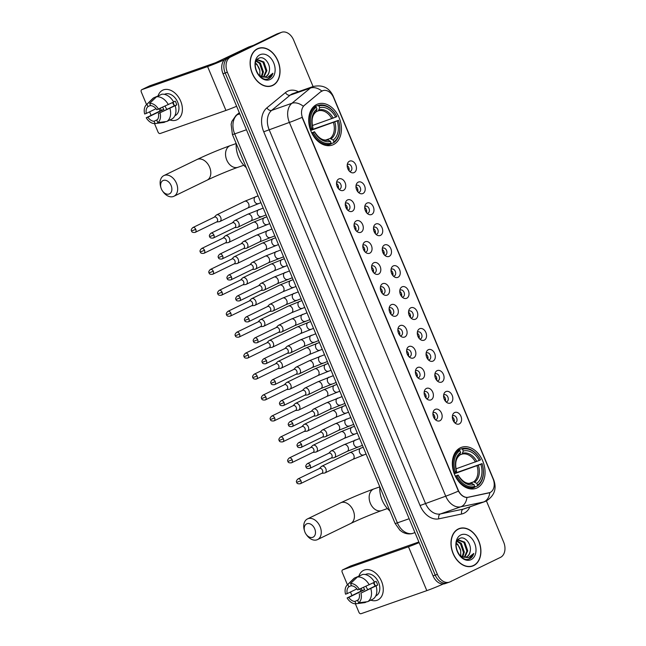 <?xml version="1.0" encoding="UTF-8"?>
<svg xmlns="http://www.w3.org/2000/svg" width="646" height="646" viewBox="0 0 646 646"><rect width="100%" height="100%" fill="white"/><g stroke="black" fill="none" stroke-linecap="round" stroke-linejoin="round"><path stroke-width="0.97" d="M460.315 447.815A21.754 15.569 70.7 0 0 454.316 473.849A21.754 15.569 70.7 0 0 475.9 488.384A21.754 15.569 70.7 0 0 477.079 487.9A21.754 15.569 70.7 0 0 483.087 461.866A21.754 15.569 70.7 0 0 461.494 447.323A21.754 15.569 70.7 0 0 460.315 447.815M316.702 104.499A21.754 15.569 70.7 0 0 310.702 130.532A21.754 15.569 70.7 0 0 332.286 145.067A21.754 15.569 70.7 0 0 333.465 144.575A21.754 15.569 70.7 0 0 339.473 118.541A21.754 15.569 70.7 0 0 317.88 104.006A21.754 15.569 70.7 0 0 316.702 104.499M343.519 190.328A6.161 4.409 -109.3 0 1 340.192 190.134A6.161 4.409 -109.3 0 1 336.978 180.969A6.161 4.409 -109.3 0 1 338.77 178.982A6.161 4.409 -109.3 0 1 345.117 182.729A6.161 4.409 -109.3 0 1 343.519 190.328M338.916 189.197A3.698 2.641 70.7 0 0 339.659 189.092A3.698 2.641 70.7 0 0 339.861 189.012A3.698 2.641 70.7 0 0 340.878 184.586A3.698 2.641 70.7 0 0 337.212 182.115A3.698 2.641 70.7 0 0 337.01 182.204A3.698 2.641 70.7 0 0 336.566 182.495M352.28 211.274A6.161 4.409 -109.3 0 1 348.953 211.08A6.161 4.409 -109.3 0 1 345.739 201.915A6.161 4.409 -109.3 0 1 347.532 199.929A6.161 4.409 -109.3 0 1 353.879 203.676A6.161 4.409 -109.3 0 1 352.28 211.274M347.685 210.144A3.698 2.641 70.7 0 0 348.42 210.039A3.698 2.641 70.7 0 0 348.622 209.958A3.698 2.641 70.7 0 0 349.639 205.533A3.698 2.641 70.7 0 0 345.973 203.062A3.698 2.641 70.7 0 0 345.78 203.151A3.698 2.641 70.7 0 0 345.335 203.45M361.041 232.221A6.161 4.409 -109.3 0 1 357.714 232.027A6.161 4.409 -109.3 0 1 354.501 222.862A6.161 4.409 -109.3 0 1 356.293 220.875A6.161 4.409 -109.3 0 1 362.648 224.622A6.161 4.409 -109.3 0 1 361.041 232.221M356.447 231.09A3.698 2.641 70.7 0 0 357.181 230.985A3.698 2.641 70.7 0 0 357.383 230.905A3.698 2.641 70.7 0 0 358.401 226.48A3.698 2.641 70.7 0 0 354.735 224.017A3.698 2.641 70.7 0 0 354.541 224.097A3.698 2.641 70.7 0 0 354.097 224.396M369.803 253.167A6.161 4.409 -109.3 0 1 366.484 252.974A6.161 4.409 -109.3 0 1 363.262 243.808A6.161 4.409 -109.3 0 1 365.055 241.822A6.161 4.409 -109.3 0 1 371.41 245.569A6.161 4.409 -109.3 0 1 369.803 253.167M365.208 252.037A3.698 2.641 70.7 0 0 365.951 251.932A3.698 2.641 70.7 0 0 366.145 251.851A3.698 2.641 70.7 0 0 367.17 247.426A3.698 2.641 70.7 0 0 363.504 244.963A3.698 2.641 70.7 0 0 363.302 245.044A3.698 2.641 70.7 0 0 362.858 245.343M378.564 274.114A6.161 4.409 -109.3 0 1 375.245 273.92A6.161 4.409 -109.3 0 1 372.023 264.755A6.161 4.409 -109.3 0 1 373.816 262.769A6.161 4.409 -109.3 0 1 380.171 266.515A6.161 4.409 -109.3 0 1 378.564 274.114M373.969 272.983A3.698 2.641 70.7 0 0 374.712 272.878A3.698 2.641 70.7 0 0 374.906 272.798A3.698 2.641 70.7 0 0 375.932 268.373A3.698 2.641 70.7 0 0 372.266 265.91A3.698 2.641 70.7 0 0 372.064 265.99A3.698 2.641 70.7 0 0 371.62 266.289M387.325 295.06A6.161 4.409 -109.3 0 1 384.007 294.867A6.161 4.409 -109.3 0 1 380.793 285.702A6.161 4.409 -109.3 0 1 382.585 283.723A6.161 4.409 -109.3 0 1 388.932 287.462A6.161 4.409 -109.3 0 1 387.325 295.06M382.731 293.93A3.698 2.641 70.7 0 0 383.474 293.825A3.698 2.641 70.7 0 0 383.676 293.744A3.698 2.641 70.7 0 0 384.693 289.319A3.698 2.641 70.7 0 0 381.027 286.856A3.698 2.641 70.7 0 0 380.825 286.937A3.698 2.641 70.7 0 0 380.381 287.236M396.087 316.007A6.161 4.409 -109.3 0 1 392.768 315.821A6.161 4.409 -109.3 0 1 389.554 306.656A6.161 4.409 -109.3 0 1 391.347 304.67A6.161 4.409 -109.3 0 1 397.694 308.408A6.161 4.409 -109.3 0 1 396.087 316.007M391.492 314.877A3.698 2.641 70.7 0 0 392.235 314.772A3.698 2.641 70.7 0 0 392.437 314.691A3.698 2.641 70.7 0 0 393.454 310.266A3.698 2.641 70.7 0 0 389.788 307.803A3.698 2.641 70.7 0 0 389.586 307.884A3.698 2.641 70.7 0 0 389.142 308.182M404.848 336.954A6.161 4.409 -109.3 0 1 401.529 336.768A6.161 4.409 -109.3 0 1 398.316 327.603A6.161 4.409 -109.3 0 1 400.108 325.616A6.161 4.409 -109.3 0 1 406.455 329.355A6.161 4.409 -109.3 0 1 404.848 336.954M400.254 335.823A3.698 2.641 70.7 0 0 400.996 335.718A3.698 2.641 70.7 0 0 401.198 335.637A3.698 2.641 70.7 0 0 402.216 331.22A3.698 2.641 70.7 0 0 398.55 328.749A3.698 2.641 70.7 0 0 398.348 328.83A3.698 2.641 70.7 0 0 397.904 329.129M413.618 357.9A6.161 4.409 -109.3 0 1 410.291 357.714A6.161 4.409 -109.3 0 1 407.077 348.549A6.161 4.409 -109.3 0 1 408.87 346.563A6.161 4.409 -109.3 0 1 415.217 350.302A6.161 4.409 -109.3 0 1 413.618 357.9M409.015 356.77A3.698 2.641 70.7 0 0 409.758 356.665A3.698 2.641 70.7 0 0 409.96 356.584A3.698 2.641 70.7 0 0 410.977 352.167A3.698 2.641 70.7 0 0 407.311 349.696A3.698 2.641 70.7 0 0 407.109 349.777A3.698 2.641 70.7 0 0 406.665 350.075M422.379 378.847A6.161 4.409 -109.3 0 1 419.052 378.661A6.161 4.409 -109.3 0 1 415.838 369.496A6.161 4.409 -109.3 0 1 417.631 367.509A6.161 4.409 -109.3 0 1 423.978 371.248A6.161 4.409 -109.3 0 1 422.379 378.847M417.784 377.724A3.698 2.641 70.7 0 0 418.519 377.611A3.698 2.641 70.7 0 0 418.721 377.53A3.698 2.641 70.7 0 0 419.738 373.113A3.698 2.641 70.7 0 0 416.072 370.642A3.698 2.641 70.7 0 0 415.871 370.723A3.698 2.641 70.7 0 0 415.426 371.022M431.14 399.801A6.161 4.409 -109.3 0 1 427.813 399.608A6.161 4.409 -109.3 0 1 424.6 390.442A6.161 4.409 -109.3 0 1 426.392 388.456A6.161 4.409 -109.3 0 1 432.747 392.195A6.161 4.409 -109.3 0 1 431.14 399.801M426.546 398.671A3.698 2.641 70.7 0 0 427.281 398.558A3.698 2.641 70.7 0 0 427.482 398.477A3.698 2.641 70.7 0 0 428.5 394.06A3.698 2.641 70.7 0 0 424.834 391.589A3.698 2.641 70.7 0 0 424.64 391.67A3.698 2.641 70.7 0 0 424.196 391.969M439.902 420.748A6.161 4.409 -109.3 0 1 436.583 420.554A6.161 4.409 -109.3 0 1 433.361 411.389A6.161 4.409 -109.3 0 1 435.154 409.402A6.161 4.409 -109.3 0 1 441.509 413.141A6.161 4.409 -109.3 0 1 439.902 420.748M435.307 419.617A3.698 2.641 70.7 0 0 436.042 419.512A3.698 2.641 70.7 0 0 436.244 419.424A3.698 2.641 70.7 0 0 437.269 415.007A3.698 2.641 70.7 0 0 433.603 412.536A3.698 2.641 70.7 0 0 433.401 412.616A3.698 2.641 70.7 0 0 432.957 412.915M354.194 172.547A6.161 4.409 -109.3 0 1 350.875 172.353A6.161 4.409 -109.3 0 1 347.661 163.188A6.161 4.409 -109.3 0 1 349.454 161.201A6.161 4.409 -109.3 0 1 355.801 164.94A6.161 4.409 -109.3 0 1 354.194 172.547M349.599 171.416A3.698 2.641 70.7 0 0 350.342 171.311A3.698 2.641 70.7 0 0 350.544 171.222A3.698 2.641 70.7 0 0 351.561 166.805A3.698 2.641 70.7 0 0 347.895 164.334A3.698 2.641 70.7 0 0 347.693 164.423A3.698 2.641 70.7 0 0 347.249 164.714M362.955 193.493A6.161 4.409 -109.3 0 1 359.636 193.299A6.161 4.409 -109.3 0 1 356.422 184.134A6.161 4.409 -109.3 0 1 358.215 182.148A6.161 4.409 -109.3 0 1 364.562 185.886A6.161 4.409 -109.3 0 1 362.955 193.493M358.36 192.363A3.698 2.641 70.7 0 0 359.103 192.258A3.698 2.641 70.7 0 0 359.305 192.169A3.698 2.641 70.7 0 0 360.323 187.752A3.698 2.641 70.7 0 0 356.657 185.281A3.698 2.641 70.7 0 0 356.455 185.37A3.698 2.641 70.7 0 0 356.011 185.66M371.725 214.44A6.161 4.409 -109.3 0 1 368.398 214.246A6.161 4.409 -109.3 0 1 365.184 205.081A6.161 4.409 -109.3 0 1 366.976 203.094A6.161 4.409 -109.3 0 1 373.323 206.841A6.161 4.409 -109.3 0 1 371.725 214.44M367.122 213.309A3.698 2.641 70.7 0 0 367.865 213.204A3.698 2.641 70.7 0 0 368.067 213.123A3.698 2.641 70.7 0 0 369.084 208.698A3.698 2.641 70.7 0 0 365.418 206.227A3.698 2.641 70.7 0 0 365.216 206.316A3.698 2.641 70.7 0 0 364.772 206.607M380.486 235.386A6.161 4.409 -109.3 0 1 377.159 235.192A6.161 4.409 -109.3 0 1 373.945 226.027A6.161 4.409 -109.3 0 1 375.738 224.041A6.161 4.409 -109.3 0 1 382.085 227.788A6.161 4.409 -109.3 0 1 380.486 235.386M375.883 234.256A3.698 2.641 70.7 0 0 376.626 234.151A3.698 2.641 70.7 0 0 376.828 234.07A3.698 2.641 70.7 0 0 377.845 229.645A3.698 2.641 70.7 0 0 374.179 227.174A3.698 2.641 70.7 0 0 373.977 227.263A3.698 2.641 70.7 0 0 373.533 227.554M389.247 256.333A6.161 4.409 -109.3 0 1 385.92 256.139A6.161 4.409 -109.3 0 1 382.707 246.974A6.161 4.409 -109.3 0 1 384.499 244.987A6.161 4.409 -109.3 0 1 390.854 248.734A6.161 4.409 -109.3 0 1 389.247 256.333M384.653 255.202A3.698 2.641 70.7 0 0 385.387 255.097A3.698 2.641 70.7 0 0 385.589 255.017A3.698 2.641 70.7 0 0 386.607 250.591A3.698 2.641 70.7 0 0 382.941 248.121A3.698 2.641 70.7 0 0 382.747 248.209A3.698 2.641 70.7 0 0 382.303 248.508M398.009 277.279A6.161 4.409 -109.3 0 1 394.69 277.086A6.161 4.409 -109.3 0 1 391.468 267.92A6.161 4.409 -109.3 0 1 393.261 265.934A6.161 4.409 -109.3 0 1 399.616 269.681A6.161 4.409 -109.3 0 1 398.009 277.279M393.414 276.149A3.698 2.641 70.7 0 0 394.149 276.044A3.698 2.641 70.7 0 0 394.351 275.963A3.698 2.641 70.7 0 0 395.376 271.538A3.698 2.641 70.7 0 0 391.71 269.075A3.698 2.641 70.7 0 0 391.508 269.156A3.698 2.641 70.7 0 0 391.064 269.455M406.77 298.226A6.161 4.409 -109.3 0 1 403.451 298.032A6.161 4.409 -109.3 0 1 400.229 288.867A6.161 4.409 -109.3 0 1 402.022 286.881A6.161 4.409 -109.3 0 1 408.377 290.627A6.161 4.409 -109.3 0 1 406.77 298.226M402.175 297.095A3.698 2.641 70.7 0 0 402.918 296.99A3.698 2.641 70.7 0 0 403.112 296.91A3.698 2.641 70.7 0 0 404.138 292.485A3.698 2.641 70.7 0 0 400.472 290.022A3.698 2.641 70.7 0 0 400.27 290.102A3.698 2.641 70.7 0 0 399.826 290.401M415.531 319.172A6.161 4.409 -109.3 0 1 412.213 318.979A6.161 4.409 -109.3 0 1 408.999 309.814A6.161 4.409 -109.3 0 1 410.783 307.827A6.161 4.409 -109.3 0 1 417.138 311.574A6.161 4.409 -109.3 0 1 415.531 319.172M410.937 318.042A3.698 2.641 70.7 0 0 411.68 317.937A3.698 2.641 70.7 0 0 411.882 317.856A3.698 2.641 70.7 0 0 412.899 313.431A3.698 2.641 70.7 0 0 409.233 310.968A3.698 2.641 70.7 0 0 409.031 311.049A3.698 2.641 70.7 0 0 408.587 311.348M424.293 340.119A6.161 4.409 -109.3 0 1 420.974 339.925A6.161 4.409 -109.3 0 1 417.76 330.76A6.161 4.409 -109.3 0 1 419.553 328.782A6.161 4.409 -109.3 0 1 425.9 332.52A6.161 4.409 -109.3 0 1 424.293 340.119M419.698 338.988A3.698 2.641 70.7 0 0 420.441 338.884A3.698 2.641 70.7 0 0 420.643 338.803A3.698 2.641 70.7 0 0 421.66 334.378A3.698 2.641 70.7 0 0 417.994 331.915A3.698 2.641 70.7 0 0 417.792 331.996A3.698 2.641 70.7 0 0 417.348 332.294M433.054 361.066A6.161 4.409 -109.3 0 1 429.735 360.88A6.161 4.409 -109.3 0 1 426.522 351.715A6.161 4.409 -109.3 0 1 428.314 349.728A6.161 4.409 -109.3 0 1 434.661 353.467A6.161 4.409 -109.3 0 1 433.054 361.066M428.459 359.935A3.698 2.641 70.7 0 0 429.202 359.83A3.698 2.641 70.7 0 0 429.404 359.749A3.698 2.641 70.7 0 0 430.422 355.324A3.698 2.641 70.7 0 0 426.756 352.861A3.698 2.641 70.7 0 0 426.554 352.942A3.698 2.641 70.7 0 0 426.11 353.241M441.816 382.012A6.161 4.409 -109.3 0 1 438.497 381.826A6.161 4.409 -109.3 0 1 435.283 372.661A6.161 4.409 -109.3 0 1 437.076 370.675A6.161 4.409 -109.3 0 1 443.422 374.414A6.161 4.409 -109.3 0 1 441.816 382.012M437.221 380.882A3.698 2.641 70.7 0 0 437.964 380.777A3.698 2.641 70.7 0 0 438.166 380.696A3.698 2.641 70.7 0 0 439.183 376.279A3.698 2.641 70.7 0 0 435.517 373.808A3.698 2.641 70.7 0 0 435.315 373.889A3.698 2.641 70.7 0 0 434.871 374.187M450.585 402.959A6.161 4.409 -109.3 0 1 447.258 402.773A6.161 4.409 -109.3 0 1 444.044 393.608A6.161 4.409 -109.3 0 1 445.837 391.621A6.161 4.409 -109.3 0 1 452.184 395.36A6.161 4.409 -109.3 0 1 450.585 402.959M445.982 401.836A3.698 2.641 70.7 0 0 446.725 401.723A3.698 2.641 70.7 0 0 446.927 401.642A3.698 2.641 70.7 0 0 447.944 397.225A3.698 2.641 70.7 0 0 444.278 394.754A3.698 2.641 70.7 0 0 444.077 394.835A3.698 2.641 70.7 0 0 443.632 395.134M459.346 423.913A6.161 4.409 -109.3 0 1 456.019 423.719A6.161 4.409 -109.3 0 1 452.806 414.554A6.161 4.409 -109.3 0 1 454.598 412.568A6.161 4.409 -109.3 0 1 460.945 416.307A6.161 4.409 -109.3 0 1 459.346 423.913M454.752 422.783A3.698 2.641 70.7 0 0 455.487 422.67A3.698 2.641 70.7 0 0 455.688 422.589A3.698 2.641 70.7 0 0 456.706 418.172A3.698 2.641 70.7 0 0 453.04 415.701A3.698 2.641 70.7 0 0 452.846 415.782A3.698 2.641 70.7 0 0 452.402 416.081M321.014 91.675A11.087 7.93 -109.3 0 1 322.192 90.916A11.087 7.93 -109.3 0 1 322.79 90.666A11.087 7.93 -109.3 0 1 333.619 97.651L493.051 478.783A11.087 7.93 -109.3 0 1 489.555 492.72A11.087 7.93 -109.3 0 1 488.852 492.914L468.334 497.258A11.087 7.93 -109.3 0 1 458.216 490.072L302.691 118.275A11.087 7.93 -109.3 0 1 304.403 105.355L320.618 91.813L323.081 90.593M452.337 416.969A3.698 2.641 -109.3 0 1 454.146 422.121M443.576 396.022A3.698 2.641 -109.3 0 1 445.385 401.174M434.815 375.076A3.698 2.641 -109.3 0 1 436.623 380.228M426.053 354.129A3.698 2.641 -109.3 0 1 427.862 359.281M417.292 333.183A3.698 2.641 -109.3 0 1 419.101 338.334M408.53 312.236A3.698 2.641 -109.3 0 1 410.331 317.388M399.769 291.289A3.698 2.641 -109.3 0 1 401.57 296.441M391.008 270.343A3.698 2.641 -109.3 0 1 392.808 275.495M382.238 249.396A3.698 2.641 -109.3 0 1 384.047 254.54M373.477 228.45A3.698 2.641 -109.3 0 1 375.286 233.594M364.715 207.503A3.698 2.641 -109.3 0 1 366.524 212.647M355.954 186.557A3.698 2.641 -109.3 0 1 357.763 191.701M347.193 165.61A3.698 2.641 -109.3 0 1 349.001 170.754M432.901 413.803A3.698 2.641 -109.3 0 1 434.701 418.955M424.131 392.857A3.698 2.641 -109.3 0 1 425.94 398.009M415.37 371.91A3.698 2.641 -109.3 0 1 417.179 377.062M406.609 350.964A3.698 2.641 -109.3 0 1 408.417 356.116M397.847 330.017A3.698 2.641 -109.3 0 1 399.656 335.169M389.086 309.071A3.698 2.641 -109.3 0 1 390.895 314.222M380.324 288.124A3.698 2.641 -109.3 0 1 382.125 293.276M371.563 267.178A3.698 2.641 -109.3 0 1 373.364 272.329M362.802 246.231A3.698 2.641 -109.3 0 1 364.602 251.383M354.032 225.284A3.698 2.641 -109.3 0 1 355.841 230.436M345.271 204.338A3.698 2.641 -109.3 0 1 347.08 209.482M336.509 183.391A3.698 2.641 -109.3 0 1 338.318 188.535M257.407 48.773A19.913 14.252 70.7 0 0 251.908 72.594A19.913 14.252 70.7 0 0 271.667 85.902A19.913 14.252 70.7 0 0 272.749 85.45A19.913 14.252 70.7 0 0 278.24 61.628A19.913 14.252 70.7 0 0 258.481 48.321A19.913 14.252 70.7 0 0 257.407 48.773M270.561 86.217A19.913 14.252 70.7 0 0 270.577 86.209A19.913 14.252 70.7 0 0 271.36 85.789M458.272 528.969A19.913 14.252 70.7 0 0 452.781 552.79A19.913 14.252 70.7 0 0 472.533 566.09A19.913 14.252 70.7 0 0 473.615 565.646A19.913 14.252 70.7 0 0 479.106 541.824A19.913 14.252 70.7 0 0 459.354 528.517A19.913 14.252 70.7 0 0 458.272 528.969M471.435 566.413A19.913 14.252 70.7 0 0 471.451 566.405A19.913 14.252 70.7 0 0 472.226 565.985M321.853 91.038L321.87 91.029A14.365 9.706 50.5 0 0 310.427 88.042A16.425 11.749 -109.3 0 1 312.171 86.919A16.425 11.749 -109.3 0 1 313.068 86.548L292.775 93.67A16.425 11.749 70.7 0 0 291.879 94.041A16.425 11.749 70.7 0 0 290.135 95.164L271.627 110.401A16.425 11.749 70.7 0 0 269.091 129.547L425.439 503.299A16.425 11.749 70.7 0 0 440.435 513.941L463.295 509.105A16.425 11.749 70.7 0 0 464.337 508.814L484.629 501.692A16.425 11.749 -109.3 0 1 483.588 501.99L460.727 506.827A16.425 11.749 -109.3 0 1 445.732 496.185L289.384 122.425A14.365 0.824 -22.7 0 0 302.07 117.37L458.41 491.122A14.365 0.824 157.3 0 1 445.732 496.185L420.078 505.535L263.738 131.784A20.527 14.688 -109.3 0 1 266.903 107.85L285.411 92.612A20.527 14.688 -109.3 0 1 298.387 91.7M313.076 86.54L293.631 40.06A12.314 8.818 70.7 0 0 281.599 32.3L279.435 33.059A12.314 8.818 70.7 0 0 278.773 33.334L228.385 57.785A12.314 8.818 70.7 0 0 225.179 72.99L435.218 575.118A12.314 8.818 70.7 0 0 447.25 582.878A12.314 8.818 70.7 0 0 447.92 582.595M489.821 492.591L466.953 497.501C463.675 497.331 460.832 495.199 458.41 491.122M263.738 131.784L289.384 122.425A16.425 11.749 -109.3 0 1 291.919 103.279A14.365 9.706 50.5 0 1 303.273 106.227L320.618 91.813M281.599 32.3A12.314 8.818 70.7 0 0 280.937 32.575L230.549 57.026A12.314 8.818 70.7 0 0 227.344 72.231L437.382 574.351A12.314 8.818 70.7 0 0 449.414 582.119A12.314 8.818 70.7 0 0 450.084 581.836L500.464 557.385A12.314 8.818 70.7 0 0 503.678 542.188L486.422 500.933M459.185 528.791A19.913 14.252 70.7 0 0 458.289 528.961M258.311 48.603A19.913 14.252 70.7 0 0 257.423 48.765M226.221 58.544A12.314 8.818 70.7 0 0 223.015 73.749L433.054 575.877A12.314 8.818 70.7 0 0 445.086 583.637L447.25 582.878A12.314 8.818 70.7 0 1 435.218 575.118L225.179 72.99A12.314 8.818 70.7 0 1 228.385 57.785L278.773 33.334A12.314 8.818 70.7 0 1 279.435 33.059L277.271 33.818A12.314 8.818 70.7 0 0 276.609 34.101L226.221 58.544L230.549 57.026M272.669 85.264A19.703 14.099 70.7 0 0 278.103 61.685A19.703 14.099 70.7 0 0 258.553 48.515A19.703 14.099 70.7 0 0 257.479 48.959A19.703 14.099 70.7 0 0 252.045 72.538A19.703 14.099 70.7 0 0 271.595 85.708A19.703 14.099 70.7 0 0 272.669 85.264M269.237 71.464C271.175 64.253 264.044 55.596 259.119 58.132C249.857 61.532 258.909 82.914 268.437 78.755L268.889 78.554C270.844 77.568 272.176 75.8 272.903 73.24L267.387 77.56L261.259 76.478A9.278 6.638 70.7 0 0 265.441 76.817A9.278 6.638 70.7 0 0 265.942 76.608A9.278 6.638 70.7 0 0 269.237 71.464C268.639 74.056 267.379 75.824 265.474 76.769L265.191 76.898M261.259 76.478L258.319 74.492M256.244 60.894L257.924 59.787L263.867 61.935L266.871 70.68L263.867 77.084M256.341 60.797L260.427 63.147L263.431 71.892L261.905 76.745M256.091 61.209L259.571 63.445L262.575 72.191L261.372 76.527M257.504 59.965L263.011 62.242L266.007 70.987L263.398 77.068M259.918 54.781A13.38 9.577 70.7 0 0 256.43 71.302A13.38 9.577 70.7 0 0 270.23 79.434A13.38 9.577 70.7 0 0 273.718 62.912A13.38 9.577 70.7 0 0 259.918 54.781M255.485 63.025L256.995 64.35L259.837 70.479A9.278 6.638 70.7 0 0 255.388 63.518M259.837 70.479L259.894 75.76M272.903 73.24L268.195 78.82M158.125 95.648A16.425 11.426 64.1 0 1 168.792 89.681A16.425 11.426 64.1 0 1 180.686 101.172A16.425 11.426 64.1 0 1 180.751 116.175A16.425 11.426 64.1 0 1 169.922 119.962A16.425 11.426 64.1 0 0 177.036 119.744A16.425 11.426 64.1 0 0 180.686 101.172A16.425 11.426 64.1 0 0 162.695 90.198A16.425 11.426 64.1 0 0 158.125 95.648M224.533 59.723A16.425 0.937 157.3 0 1 207.6 66.578L141.862 89.649A2.051 1.429 -115.9 0 0 141.757 89.689A2.051 1.429 -115.9 0 0 141.296 92.015L146.561 104.595M236.622 106.283A16.425 0.937 157.3 0 1 225.947 110.442L160.208 133.504A2.051 1.429 -115.9 0 1 158.06 132.091L154.507 123.596M160.087 110.951A16.425 11.426 64.1 0 1 159.086 108.867A16.425 11.426 64.1 0 0 160.087 110.951M151.019 115.254L149.589 111.831M149.614 85.886A2.051 1.429 64.1 0 1 149.71 85.829A2.051 1.429 64.1 0 1 149.815 85.789L215.562 62.719L248.645 47.029A2.051 1.47 -109.3 0 1 248.75 46.98A2.051 1.47 -109.3 0 1 248.871 46.948M174.258 105.597A10.263 7.146 64.1 0 1 172.644 102.714A10.263 7.146 64.1 0 1 172.587 102.561M156.049 108.698L146.335 113.413A8.212 5.717 64.1 0 1 147.95 106.614L150.526 105.363M156.51 96.795L149.678 103.344L150.655 105.669A8.212 5.717 64.1 0 1 156.808 109.731L173.653 102.044A13.55 9.432 64.1 0 0 161.815 94.219L156.51 96.795A13.55 9.432 64.1 0 1 168.348 104.62M173.588 101.923L175.211 101.139A11.903 8.285 64.1 0 1 176.116 102.989A11.903 8.285 64.1 0 1 176.794 104.918L158.391 113.518L174.299 105.799A8.212 5.717 -115.9 0 0 173.685 103.844A8.212 5.717 -115.9 0 0 172.95 102.383M166.967 109.352A8.212 5.717 64.1 0 1 165.247 106.485A8.212 5.717 64.1 0 1 165.101 106.106M162.695 107.212A8.212 5.717 -115.9 0 0 162.865 107.64A8.212 5.717 -115.9 0 0 163.826 109.473L147.91 117.192A8.212 5.717 64.1 0 0 154.071 121.262L155.048 123.588L164.124 122.409L165.804 121.593M155.048 123.588A10.675 7.429 64.1 0 1 146.246 117.774L161.339 110.345A11.903 8.285 64.1 0 1 160.426 108.496A11.903 8.285 64.1 0 1 160.345 108.294M164.472 94.356L164.665 94.259A11.903 8.285 64.1 0 1 177.707 102.221A11.903 8.285 64.1 0 1 175.058 115.682L174.864 115.771M175.236 105.823A13.55 9.432 64.1 0 1 172.135 118.888L166.829 121.464L157.753 122.635L156.776 120.309A8.212 5.717 64.1 0 0 158.391 113.518M169.93 108.399A13.55 9.432 64.1 0 1 166.829 121.464M149.678 103.344A10.675 7.429 64.1 0 1 158.472 109.15M160.055 112.929A10.675 7.429 64.1 0 1 157.753 122.635M146.246 117.774L147.91 117.192M159.239 95.471L153.805 97.748L146.973 104.289L147.95 106.614M146.335 113.413L144.672 113.995A10.675 7.429 64.1 0 1 146.311 104.846L152.634 98.66A13.55 9.432 64.1 0 1 153.805 97.748M146.311 104.846A10.675 7.429 64.1 0 1 146.973 104.289M157.43 119.631L154.071 121.262M161.339 110.345L163.826 109.473M174.299 105.799L176.794 104.918M473.534 565.452A19.703 14.099 70.7 0 0 478.977 541.881A19.703 14.099 70.7 0 0 459.419 528.711A19.703 14.099 70.7 0 0 458.353 529.155A19.703 14.099 70.7 0 0 452.919 552.734A19.703 14.099 70.7 0 0 472.468 565.896A19.703 14.099 70.7 0 0 473.534 565.452M470.11 551.652C472.04 544.441 464.918 535.792 459.992 538.328C450.722 541.719 459.774 563.102 469.303 558.943L469.763 558.742C471.709 557.756 473.05 555.988 473.768 553.436L468.261 557.756L462.124 556.666A9.278 6.638 70.7 0 0 466.307 557.005A9.278 6.638 70.7 0 0 466.816 556.795A9.278 6.638 70.7 0 0 470.11 551.652C469.505 554.252 468.245 556.02 466.339 556.965L466.057 557.086M462.124 556.666L459.193 554.688M457.118 541.09L458.789 539.983L464.732 542.131L467.736 550.877L464.74 557.28M457.215 540.993L461.301 543.334L464.304 552.08L462.778 556.941M456.964 541.405L460.445 543.641L463.44 552.387L462.245 556.723M458.369 540.153L463.876 542.43L466.88 551.175L464.272 557.264M460.784 534.977A13.38 9.577 70.7 0 0 457.295 551.498A13.38 9.577 70.7 0 0 471.104 559.63A13.38 9.577 70.7 0 0 474.592 543.108A13.38 9.577 70.7 0 0 460.784 534.977M456.359 543.213L457.861 544.546L460.711 550.675A9.278 6.638 70.7 0 0 456.262 543.706M460.711 550.675L460.76 555.948M473.768 553.436L469.069 559.016M161.371 188.923A7.389 5.144 -115.9 0 0 162.542 191.022A7.389 5.144 -115.9 0 0 169.841 193.655A7.389 5.144 -115.9 0 0 171.109 185.507A7.389 5.144 -115.9 0 0 163.809 180.291A7.389 5.144 -115.9 0 0 160.959 187.768A7.389 5.144 -115.9 0 0 161.371 188.923M160.959 187.768L160.684 186.783A11.491 8.002 64.1 0 1 163.874 175.591A11.491 8.002 64.1 0 1 176.463 183.27A11.491 8.002 64.1 0 1 173.911 196.271A11.491 8.002 64.1 0 1 163.139 191.854L162.542 191.022M311.647 132.729L314.554 131.921A17.652 12.637 70.7 0 0 330.518 141.329L331.027 144.026L326.642 145.568M310.653 130.395L312.971 129.273A19.501 13.954 70.7 0 0 312.632 128.304M312.971 129.273L338.431 120.334A19.541 13.986 70.7 0 1 333.901 141.789L333.675 142.742A20.365 14.575 70.7 0 0 338.423 120.269M333.675 142.742L331.115 143.638M331.245 143.081A19.541 13.986 70.7 0 1 313.326 132.519L312.252 132.971A20.365 14.575 70.7 0 0 331.027 144.026M312.252 132.971L311.832 133.116M310.266 129.329L311.743 128.74A19.541 13.986 70.7 0 1 316.274 107.284L315.418 106.711A20.365 14.575 70.7 0 0 310.669 129.184M315.418 106.711L312.704 107.664M333.901 141.789L333.166 140.045A17.652 12.637 70.7 0 0 337.204 120.931L338.431 120.334M313.326 132.519L314.554 131.921M316.274 107.284L317.008 109.029A17.652 12.637 70.7 0 0 312.971 128.142L311.743 128.74M337.204 120.931L310.669 130.46M325.745 140.029L330.025 138.519L333.166 140.045M330.518 141.329L327.449 139.786C322.984 140.909 318.68 138.236 314.537 131.76M312.971 128.142L312.955 127.989C311.162 120.342 312.188 114.996 316.039 111.944L317.008 109.029M313.972 131.913L314.537 131.768A15.787 11.305 70.7 0 0 328.564 140.029M316.5 111.193A15.787 11.305 70.7 0 0 312.955 127.989L312.389 128.134M243.8 165.239L237.986 167.274A11.491 8.228 -109.3 0 1 226.754 160.03A11.491 8.228 -109.3 0 1 229.75 145.843A11.491 8.228 -109.3 0 1 230.38 145.584L236.194 143.541A22.578 16.158 70.7 0 0 246.247 167.589M313.165 107.147L318.066 105.427L318.922 105.992A19.541 13.986 70.7 0 1 336.849 116.555L336.841 116.49A20.365 14.575 70.7 0 0 318.066 105.427M336.849 116.555L335.621 117.152A17.652 12.637 70.7 0 0 319.657 107.745L318.922 105.992M312.341 125.534L335.621 117.152M319.657 107.745L318.43 110.797L316.387 111.516M304.985 532.247A7.389 5.144 -115.9 0 0 306.156 534.347A7.389 5.144 -115.9 0 0 313.455 536.971A7.389 5.144 -115.9 0 0 314.723 528.832A7.389 5.144 -115.9 0 0 307.423 523.615A7.389 5.144 -115.9 0 0 304.573 531.085A7.389 5.144 -115.9 0 0 304.985 532.247M304.573 531.085L304.298 530.1A11.491 8.002 64.1 0 1 307.488 518.908A11.491 8.002 64.1 0 1 320.077 526.595A11.491 8.002 64.1 0 1 317.525 539.588A11.491 8.002 64.1 0 1 306.753 535.171L306.156 534.347M455.26 476.045L458.167 475.246A17.652 12.637 70.7 0 0 474.132 484.645L474.64 487.35L470.256 488.885M454.267 473.72L456.585 472.589A19.501 13.954 70.7 0 0 456.246 471.628M456.585 472.589L482.045 463.658A19.541 13.986 70.7 0 1 477.515 485.114L477.289 486.058A20.365 14.575 70.7 0 0 482.037 463.586M477.289 486.058L474.729 486.963M474.858 486.398A19.541 13.986 70.7 0 1 456.94 475.836L455.866 476.288A20.365 14.575 70.7 0 0 474.64 487.35M455.866 476.288L455.446 476.433M453.88 472.646L455.357 472.056A19.541 13.986 70.7 0 1 459.887 450.601L459.031 450.028A20.365 14.575 70.7 0 0 454.283 472.509M459.031 450.028L456.318 450.981M477.515 485.114L476.78 483.361A17.652 12.637 70.7 0 0 480.818 464.248L482.045 463.658M456.94 475.836L458.167 475.246M459.887 450.601L460.622 452.353A17.652 12.637 70.7 0 0 456.585 471.459L455.357 472.056M480.818 464.248L454.283 473.776M469.359 483.345L473.639 481.843L476.78 483.361M474.132 484.645L471.063 483.103C466.598 484.234 462.294 481.553 458.151 475.085A15.787 11.305 70.7 0 0 472.178 483.353M456.585 471.459L456.569 471.305C454.776 463.658 455.801 458.313 459.653 455.268L460.622 452.353M457.586 475.23L458.151 475.085M460.113 454.509A15.787 11.305 70.7 0 0 456.569 471.305L456.003 471.451M379.808 486.858A22.578 16.158 70.7 0 0 389.861 510.905M456.779 450.464L461.68 448.744L462.536 449.317A19.541 13.986 70.7 0 1 480.462 459.871L480.454 459.807A20.365 14.575 70.7 0 0 461.68 448.744M480.462 459.871L479.235 460.469A17.652 12.637 70.7 0 0 463.271 451.061L462.536 449.317M455.955 468.851L479.235 460.469M463.271 451.061L462.043 454.122L460 454.832M348.88 170.601A6.161 4.409 70.7 0 0 348.622 168.776L347.952 169.05M216.555 221.99L219.252 221.699A3.698 2.568 -115.9 0 0 219.672 221.61A3.698 2.568 -115.9 0 0 219.866 221.53A3.698 2.568 -115.9 0 0 220.682 217.355A3.698 2.568 -115.9 0 0 216.83 214.803A3.698 2.568 -115.9 0 0 216.636 214.884A3.698 2.568 -115.9 0 0 216.127 215.255L214.23 217.193M216.628 221.949A2.665 1.857 -115.9 0 0 216.765 221.893A2.665 1.857 -115.9 0 0 217.355 218.873A2.665 1.857 -115.9 0 0 214.569 217.032A2.665 1.857 -115.9 0 0 214.432 217.088L192.847 227.57C191.289 229.08 190.861 230.226 191.555 230.993L195.77 229.346A2.665 1.857 -115.9 0 0 192.847 227.57M347.265 166.676L347.669 166.506A6.161 4.409 70.7 0 0 347.193 165.804M357.642 191.547A6.161 4.409 70.7 0 0 357.383 189.722L356.713 189.997M225.317 242.936L228.014 242.646A3.698 2.568 -115.9 0 0 228.434 242.557A3.698 2.568 -115.9 0 0 228.627 242.476A3.698 2.568 -115.9 0 0 229.451 238.301A3.698 2.568 -115.9 0 0 225.591 235.75A3.698 2.568 -115.9 0 0 225.397 235.83A3.698 2.568 -115.9 0 0 224.889 236.202L222.991 238.14M225.389 242.896A2.665 1.857 -115.9 0 0 225.527 242.839A2.665 1.857 -115.9 0 0 226.116 239.819A2.665 1.857 -115.9 0 0 223.33 237.978A2.665 1.857 -115.9 0 0 223.193 238.035L201.609 248.516C200.058 250.026 199.622 251.173 200.317 251.94L204.532 250.301A2.665 1.857 -115.9 0 0 201.609 248.516M356.027 187.623L356.43 187.453A6.161 4.409 70.7 0 0 355.954 186.751M366.403 212.494A6.161 4.409 70.7 0 0 366.145 210.669L365.483 210.943M234.086 263.883L236.775 263.6A3.698 2.568 -115.9 0 0 237.195 263.503A3.698 2.568 -115.9 0 0 237.389 263.423A3.698 2.568 -115.9 0 0 238.213 259.248A3.698 2.568 -115.9 0 0 234.353 256.696A3.698 2.568 -115.9 0 0 234.159 256.777A3.698 2.568 -115.9 0 0 233.65 257.148L231.752 259.086M234.151 263.843A2.665 1.857 -115.9 0 0 234.288 263.786A2.665 1.857 -115.9 0 0 234.886 260.766A2.665 1.857 -115.9 0 0 232.092 258.925A2.665 1.857 -115.9 0 0 231.954 258.989L210.37 269.463C208.82 270.973 208.383 272.119 209.078 272.895L213.293 271.247A2.665 1.857 -115.9 0 0 210.37 269.463M364.788 208.569L365.192 208.4A6.161 4.409 70.7 0 0 364.715 207.697M375.165 233.44A6.161 4.409 70.7 0 0 374.906 231.615L374.244 231.89M242.848 284.838L245.545 284.547A3.698 2.568 -115.9 0 0 245.965 284.45A3.698 2.568 -115.9 0 0 246.15 284.369A3.698 2.568 -115.9 0 0 246.974 280.194A3.698 2.568 -115.9 0 0 243.114 277.643A3.698 2.568 -115.9 0 0 242.928 277.723A3.698 2.568 -115.9 0 0 242.411 278.095L240.514 280.033M242.912 284.789A2.665 1.857 -115.9 0 0 243.049 284.733A2.665 1.857 -115.9 0 0 243.647 281.713A2.665 1.857 -115.9 0 0 240.861 279.88A2.665 1.857 -115.9 0 0 240.724 279.936L219.139 290.409C217.581 291.919 217.145 293.066 217.839 293.841L222.062 292.194A2.665 1.857 -115.9 0 0 219.139 290.409M373.55 229.516L373.961 229.346A6.161 4.409 70.7 0 0 373.485 228.644M383.926 254.387A6.161 4.409 70.7 0 0 383.667 252.562L383.005 252.844M251.609 305.784L254.306 305.493A3.698 2.568 -115.9 0 0 254.726 305.397A3.698 2.568 -115.9 0 0 254.912 305.316A3.698 2.568 -115.9 0 0 255.735 301.141A3.698 2.568 -115.9 0 0 251.875 298.589A3.698 2.568 -115.9 0 0 251.69 298.67A3.698 2.568 -115.9 0 0 251.173 299.041L249.275 300.979M251.674 305.736A2.665 1.857 -115.9 0 0 251.811 305.679A2.665 1.857 -115.9 0 0 252.408 302.667A2.665 1.857 -115.9 0 0 249.622 300.826A2.665 1.857 -115.9 0 0 249.485 300.883L227.901 311.356C226.342 312.866 225.906 314.013 226.601 314.788L230.824 313.14A2.665 1.857 -115.9 0 0 227.901 311.356M382.311 250.462L382.723 250.293A6.161 4.409 70.7 0 0 382.246 249.59M392.687 275.333A6.161 4.409 70.7 0 0 392.429 273.508L391.767 273.791M260.37 326.731L263.067 326.44A3.698 2.568 -115.9 0 0 263.487 326.343A3.698 2.568 -115.9 0 0 263.673 326.262A3.698 2.568 -115.9 0 0 264.497 322.088A3.698 2.568 -115.9 0 0 260.637 319.536A3.698 2.568 -115.9 0 0 260.451 319.617A3.698 2.568 -115.9 0 0 259.934 319.988L258.037 321.926M260.435 326.682A2.665 1.857 -115.9 0 0 260.572 326.626A2.665 1.857 -115.9 0 0 261.17 323.614A2.665 1.857 -115.9 0 0 258.384 321.773A2.665 1.857 -115.9 0 0 258.247 321.829L236.662 332.302C235.104 333.812 234.676 334.959 235.362 335.734L239.585 334.087A2.665 1.857 -115.9 0 0 236.662 332.302M391.072 271.409L391.484 271.239A6.161 4.409 70.7 0 0 391.008 270.537M401.449 296.28A6.161 4.409 70.7 0 0 401.19 294.455L400.528 294.738M269.132 347.677L271.829 347.387A3.698 2.568 -115.9 0 0 272.249 347.29A3.698 2.568 -115.9 0 0 272.434 347.209A3.698 2.568 -115.9 0 0 273.258 343.034A3.698 2.568 -115.9 0 0 269.398 340.482A3.698 2.568 -115.9 0 0 269.212 340.563A3.698 2.568 -115.9 0 0 268.696 340.935L266.798 342.873M269.204 347.629A2.665 1.857 -115.9 0 0 269.334 347.572A2.665 1.857 -115.9 0 0 269.931 344.56A2.665 1.857 -115.9 0 0 267.145 342.719A2.665 1.857 -115.9 0 0 267.008 342.776L245.423 353.249C243.865 354.759 243.437 355.906 244.123 356.681L248.347 355.034A2.665 1.857 -115.9 0 0 245.423 353.249M399.842 292.355L400.245 292.186A6.161 4.409 70.7 0 0 399.769 291.483M410.21 317.226A6.161 4.409 70.7 0 0 409.96 315.401L409.289 315.684M277.893 368.624L280.59 368.333A3.698 2.568 -115.9 0 0 281.01 368.236A3.698 2.568 -115.9 0 0 281.196 368.155A3.698 2.568 -115.9 0 0 282.019 363.981A3.698 2.568 -115.9 0 0 278.16 361.429A3.698 2.568 -115.9 0 0 277.974 361.51A3.698 2.568 -115.9 0 0 277.457 361.881L275.567 363.819M277.966 368.575A2.665 1.857 -115.9 0 0 278.103 368.519A2.665 1.857 -115.9 0 0 278.692 365.507A2.665 1.857 -115.9 0 0 275.907 363.666A2.665 1.857 -115.9 0 0 275.769 363.722L254.185 374.195C252.626 375.706 252.198 376.852 252.885 377.627L257.108 375.98A2.665 1.857 -115.9 0 0 254.185 374.195M408.603 313.302L409.007 313.132A6.161 4.409 70.7 0 0 408.53 312.43M418.979 338.181A6.161 4.409 70.7 0 0 418.721 336.348L418.051 336.631M286.654 389.57L289.351 389.28A3.698 2.568 -115.9 0 0 289.771 389.183A3.698 2.568 -115.9 0 0 289.965 389.102A3.698 2.568 -115.9 0 0 290.781 384.927A3.698 2.568 -115.9 0 0 286.929 382.375A3.698 2.568 -115.9 0 0 286.735 382.456A3.698 2.568 -115.9 0 0 286.226 382.828L284.329 384.766M286.727 389.53A2.665 1.857 -115.9 0 0 286.864 389.465A2.665 1.857 -115.9 0 0 287.454 386.453A2.665 1.857 -115.9 0 0 284.668 384.612A2.665 1.857 -115.9 0 0 284.531 384.669L262.946 395.142C261.388 396.66 260.96 397.799 261.654 398.574L265.869 396.927A2.665 1.857 -115.9 0 0 262.946 395.142M417.364 334.248L417.768 334.079A6.161 4.409 70.7 0 0 417.292 333.376M427.741 359.128A6.161 4.409 70.7 0 0 427.482 357.295L426.812 357.577M295.416 410.517L298.113 410.226A3.698 2.568 -115.9 0 0 298.533 410.129A3.698 2.568 -115.9 0 0 298.727 410.057A3.698 2.568 -115.9 0 0 299.55 405.874A3.698 2.568 -115.9 0 0 295.69 403.322A3.698 2.568 -115.9 0 0 295.497 403.403A3.698 2.568 -115.9 0 0 294.988 403.774L293.09 405.712M295.488 410.476A2.665 1.857 -115.9 0 0 295.626 410.42A2.665 1.857 -115.9 0 0 296.215 407.4A2.665 1.857 -115.9 0 0 293.429 405.559A2.665 1.857 -115.9 0 0 293.292 405.615L271.708 416.089C270.157 417.607 269.721 418.745 270.416 419.52L274.631 417.873A2.665 1.857 -115.9 0 0 271.708 416.089M426.126 355.195L426.53 355.025A6.161 4.409 70.7 0 0 426.053 354.323M436.502 380.074A6.161 4.409 70.7 0 0 436.244 378.241L435.582 378.524M304.185 431.463L306.874 431.173A3.698 2.568 -115.9 0 0 307.294 431.076A3.698 2.568 -115.9 0 0 307.488 431.003A3.698 2.568 -115.9 0 0 308.312 426.82A3.698 2.568 -115.9 0 0 304.452 424.277A3.698 2.568 -115.9 0 0 304.258 424.349A3.698 2.568 -115.9 0 0 303.749 424.721L301.852 426.659M304.25 431.423A2.665 1.857 -115.9 0 0 304.387 431.367A2.665 1.857 -115.9 0 0 304.977 428.346A2.665 1.857 -115.9 0 0 302.191 426.505A2.665 1.857 -115.9 0 0 302.053 426.562L280.469 437.035C278.919 438.553 278.483 439.692 279.177 440.467L283.392 438.82A2.665 1.857 -115.9 0 0 280.469 437.035M434.887 376.15L435.291 375.972A6.161 4.409 70.7 0 0 434.815 375.278M445.264 401.021A6.161 4.409 70.7 0 0 445.005 399.188L444.343 399.47M312.947 452.41L315.644 452.119A3.698 2.568 -115.9 0 0 316.055 452.022A3.698 2.568 -115.9 0 0 316.249 451.95A3.698 2.568 -115.9 0 0 317.073 447.767A3.698 2.568 -115.9 0 0 313.213 445.223A3.698 2.568 -115.9 0 0 313.019 445.296A3.698 2.568 -115.9 0 0 312.511 445.667L310.613 447.605M313.011 452.37A2.665 1.857 -115.9 0 0 313.149 452.313A2.665 1.857 -115.9 0 0 313.746 449.293A2.665 1.857 -115.9 0 0 310.96 447.452A2.665 1.857 -115.9 0 0 310.823 447.508L289.23 457.982C287.68 459.5 287.244 460.638 287.938 461.414L292.154 459.766A2.665 1.857 -115.9 0 0 289.23 457.982M443.649 397.096L444.052 396.927A6.161 4.409 70.7 0 0 443.576 396.224M454.025 421.967A6.161 4.409 70.7 0 0 453.767 420.142L453.104 420.417M321.708 473.357L324.405 473.066A3.698 2.568 -115.9 0 0 324.825 472.969A3.698 2.568 -115.9 0 0 325.011 472.896A3.698 2.568 -115.9 0 0 325.834 468.713A3.698 2.568 -115.9 0 0 321.974 466.17A3.698 2.568 -115.9 0 0 321.789 466.242A3.698 2.568 -115.9 0 0 321.272 466.614L319.374 468.552M321.773 473.316A2.665 1.857 -115.9 0 0 321.91 473.26A2.665 1.857 -115.9 0 0 322.507 470.24A2.665 1.857 -115.9 0 0 319.722 468.398A2.665 1.857 -115.9 0 0 319.584 468.455L298 478.928C296.441 480.446 296.005 481.585 296.7 482.36L300.923 480.713A2.665 1.857 -115.9 0 0 298 478.928M452.41 418.043L452.822 417.873A6.161 4.409 70.7 0 0 452.345 417.171M338.197 188.382A6.161 4.409 70.7 0 0 337.939 186.557L337.277 186.831M234.684 227.642L237.381 227.352A3.698 2.568 -115.9 0 0 237.801 227.263A3.698 2.568 -115.9 0 0 237.986 227.182A3.698 2.568 -115.9 0 0 238.81 222.999A3.698 2.568 -115.9 0 0 234.95 220.456A3.698 2.568 -115.9 0 0 234.764 220.536A3.698 2.568 -115.9 0 0 234.248 220.908L232.35 222.846M234.748 227.602A2.665 1.857 -115.9 0 0 234.886 227.545A2.665 1.857 -115.9 0 0 235.483 224.525A2.665 1.857 -115.9 0 0 232.697 222.684A2.665 1.857 -115.9 0 0 232.56 222.741L210.976 233.214C209.417 234.732 208.989 235.879 209.675 236.646L213.899 234.999A2.665 1.857 -115.9 0 0 210.976 233.214M336.582 184.457L336.986 184.288A6.161 4.409 70.7 0 0 336.509 183.585M346.959 209.328A6.161 4.409 70.7 0 0 346.7 207.503L346.038 207.786M243.445 248.589L246.142 248.298A3.698 2.568 -115.9 0 0 246.562 248.209A3.698 2.568 -115.9 0 0 246.748 248.129A3.698 2.568 -115.9 0 0 247.571 243.954A3.698 2.568 -115.9 0 0 243.712 241.402A3.698 2.568 -115.9 0 0 243.526 241.483A3.698 2.568 -115.9 0 0 243.009 241.854L241.12 243.792M243.518 248.549A2.665 1.857 -115.9 0 0 243.655 248.492A2.665 1.857 -115.9 0 0 244.245 245.472A2.665 1.857 -115.9 0 0 241.459 243.631A2.665 1.857 -115.9 0 0 241.321 243.687L219.737 254.169C218.178 255.679 217.75 256.825 218.437 257.592L222.66 255.945A2.665 1.857 -115.9 0 0 219.737 254.169M345.344 205.404L345.755 205.234A6.161 4.409 70.7 0 0 345.279 204.532M355.72 230.275A6.161 4.409 70.7 0 0 355.462 228.45L354.799 228.732M252.206 269.535L254.904 269.245A3.698 2.568 -115.9 0 0 255.323 269.156A3.698 2.568 -115.9 0 0 255.509 269.075A3.698 2.568 -115.9 0 0 256.333 264.9A3.698 2.568 -115.9 0 0 252.473 262.349A3.698 2.568 -115.9 0 0 252.287 262.429A3.698 2.568 -115.9 0 0 251.77 262.801L249.881 264.739M252.279 269.495A2.665 1.857 -115.9 0 0 252.416 269.439A2.665 1.857 -115.9 0 0 253.006 266.418A2.665 1.857 -115.9 0 0 250.22 264.577A2.665 1.857 -115.9 0 0 250.083 264.634L228.498 275.115C226.94 276.625 226.512 277.772 227.198 278.539L231.421 276.892A2.665 1.857 -115.9 0 0 228.498 275.115M354.105 226.35L354.517 226.181A6.161 4.409 70.7 0 0 354.04 225.478M364.481 251.221A6.161 4.409 70.7 0 0 364.223 249.396L363.561 249.679M260.968 290.482L263.665 290.199A3.698 2.568 -115.9 0 0 264.085 290.102A3.698 2.568 -115.9 0 0 264.279 290.022A3.698 2.568 -115.9 0 0 265.094 285.847A3.698 2.568 -115.9 0 0 261.242 283.295A3.698 2.568 -115.9 0 0 261.049 283.376A3.698 2.568 -115.9 0 0 260.54 283.747L258.642 285.685M261.041 290.442A2.665 1.857 -115.9 0 0 261.178 290.385A2.665 1.857 -115.9 0 0 261.767 287.365A2.665 1.857 -115.9 0 0 258.981 285.524A2.665 1.857 -115.9 0 0 258.844 285.58L237.26 296.062C235.701 297.572 235.273 298.718 235.968 299.486L240.183 297.846A2.665 1.857 -115.9 0 0 237.26 296.062M362.874 247.297L363.278 247.127A6.161 4.409 70.7 0 0 362.802 246.425M373.243 272.168A6.161 4.409 70.7 0 0 372.984 270.343L372.322 270.626M269.729 311.429L272.426 311.146A3.698 2.568 -115.9 0 0 272.846 311.049A3.698 2.568 -115.9 0 0 273.04 310.968A3.698 2.568 -115.9 0 0 273.864 306.793A3.698 2.568 -115.9 0 0 270.004 304.242A3.698 2.568 -115.9 0 0 269.81 304.323A3.698 2.568 -115.9 0 0 269.301 304.694L267.404 306.632M269.802 311.388A2.665 1.857 -115.9 0 0 269.939 311.332A2.665 1.857 -115.9 0 0 270.529 308.312A2.665 1.857 -115.9 0 0 267.743 306.47A2.665 1.857 -115.9 0 0 267.606 306.535L246.021 317.008C244.471 318.518 244.035 319.665 244.729 320.44L248.944 318.793A2.665 1.857 -115.9 0 0 246.021 317.008M371.636 268.243L372.039 268.074A6.161 4.409 70.7 0 0 371.563 267.371M382.004 293.123A6.161 4.409 70.7 0 0 381.754 291.289L381.083 291.572M278.499 332.383L281.188 332.092A3.698 2.568 -115.9 0 0 281.608 331.996A3.698 2.568 -115.9 0 0 281.801 331.915A3.698 2.568 -115.9 0 0 282.625 327.74A3.698 2.568 -115.9 0 0 278.765 325.188A3.698 2.568 -115.9 0 0 278.571 325.269A3.698 2.568 -115.9 0 0 278.063 325.641L276.165 327.579M278.563 332.335A2.665 1.857 -115.9 0 0 278.701 332.278A2.665 1.857 -115.9 0 0 279.29 329.258A2.665 1.857 -115.9 0 0 276.504 327.425A2.665 1.857 -115.9 0 0 276.367 327.482L254.782 337.955C253.232 339.465 252.796 340.612 253.49 341.387L257.706 339.739A2.665 1.857 -115.9 0 0 254.782 337.955M380.397 289.19L380.801 289.02A6.161 4.409 70.7 0 0 380.324 288.318M390.773 314.069A6.161 4.409 70.7 0 0 390.515 312.236L389.845 312.519M287.26 353.33L289.957 353.039A3.698 2.568 -115.9 0 0 290.369 352.942A3.698 2.568 -115.9 0 0 290.563 352.861A3.698 2.568 -115.9 0 0 291.386 348.687A3.698 2.568 -115.9 0 0 287.527 346.135A3.698 2.568 -115.9 0 0 287.333 346.216A3.698 2.568 -115.9 0 0 286.824 346.587L284.926 348.525M287.325 353.281A2.665 1.857 -115.9 0 0 287.462 353.225A2.665 1.857 -115.9 0 0 288.059 350.213A2.665 1.857 -115.9 0 0 285.274 348.372A2.665 1.857 -115.9 0 0 285.136 348.428L263.544 358.901C261.993 360.411 261.557 361.558 262.252 362.333L266.475 360.686A2.665 1.857 -115.9 0 0 263.544 358.901M389.158 310.137L389.562 309.967A6.161 4.409 70.7 0 0 389.086 309.264M399.535 335.016A6.161 4.409 70.7 0 0 399.276 333.183L398.606 333.465M296.021 374.276L298.718 373.986A3.698 2.568 -115.9 0 0 299.138 373.889A3.698 2.568 -115.9 0 0 299.324 373.808A3.698 2.568 -115.9 0 0 300.148 369.633A3.698 2.568 -115.9 0 0 296.288 367.081A3.698 2.568 -115.9 0 0 296.102 367.162A3.698 2.568 -115.9 0 0 295.585 367.534L293.688 369.472M296.086 374.228A2.665 1.857 -115.9 0 0 296.223 374.171A2.665 1.857 -115.9 0 0 296.821 371.159A2.665 1.857 -115.9 0 0 294.035 369.318A2.665 1.857 -115.9 0 0 293.898 369.375L272.313 379.848C270.755 381.358 270.319 382.505 271.013 383.28L275.236 381.633A2.665 1.857 -115.9 0 0 272.313 379.848M397.92 331.091L398.324 330.913A6.161 4.409 70.7 0 0 397.847 330.219M408.296 355.962A6.161 4.409 70.7 0 0 408.038 354.129L407.376 354.412M304.783 395.223L307.48 394.932A3.698 2.568 -115.9 0 0 307.9 394.835A3.698 2.568 -115.9 0 0 308.085 394.754A3.698 2.568 -115.9 0 0 308.909 390.58A3.698 2.568 -115.9 0 0 305.049 388.028A3.698 2.568 -115.9 0 0 304.864 388.109A3.698 2.568 -115.9 0 0 304.347 388.48L302.449 390.418M304.847 395.174A2.665 1.857 -115.9 0 0 304.985 395.118A2.665 1.857 -115.9 0 0 305.582 392.106A2.665 1.857 -115.9 0 0 302.796 390.265A2.665 1.857 -115.9 0 0 302.659 390.321L281.075 400.795C279.516 402.305 279.088 403.451 279.775 404.226L283.998 402.579A2.665 1.857 -115.9 0 0 281.075 400.795M406.681 352.038L407.085 351.868A6.161 4.409 70.7 0 0 406.609 351.166M417.058 376.909A6.161 4.409 70.7 0 0 416.799 375.084L416.137 375.358M313.544 416.169L316.241 415.879A3.698 2.568 -115.9 0 0 316.661 415.782A3.698 2.568 -115.9 0 0 316.847 415.701A3.698 2.568 -115.9 0 0 317.671 411.526A3.698 2.568 -115.9 0 0 313.811 408.975A3.698 2.568 -115.9 0 0 313.625 409.055A3.698 2.568 -115.9 0 0 313.108 409.427L311.21 411.365M313.609 416.121A2.665 1.857 -115.9 0 0 313.746 416.064A2.665 1.857 -115.9 0 0 314.344 413.052A2.665 1.857 -115.9 0 0 311.558 411.211A2.665 1.857 -115.9 0 0 311.42 411.268L289.836 421.741C288.277 423.259 287.85 424.398 288.536 425.173L292.759 423.526A2.665 1.857 -115.9 0 0 289.836 421.741M415.443 372.984L415.854 372.815A6.161 4.409 70.7 0 0 415.378 372.112M425.819 397.855A6.161 4.409 70.7 0 0 425.561 396.03L424.898 396.305M322.306 437.116L325.003 436.825A3.698 2.568 -115.9 0 0 325.423 436.728A3.698 2.568 -115.9 0 0 325.608 436.648A3.698 2.568 -115.9 0 0 326.432 432.473A3.698 2.568 -115.9 0 0 322.572 429.921A3.698 2.568 -115.9 0 0 322.386 430.002A3.698 2.568 -115.9 0 0 321.87 430.373L319.98 432.311M322.378 437.076A2.665 1.857 -115.9 0 0 322.515 437.011A2.665 1.857 -115.9 0 0 323.105 433.999A2.665 1.857 -115.9 0 0 320.319 432.158A2.665 1.857 -115.9 0 0 320.182 432.214L298.597 442.688C297.039 444.206 296.611 445.344 297.297 446.12L301.52 444.472A2.665 1.857 -115.9 0 0 298.597 442.688M424.204 393.931L424.616 393.761A6.161 4.409 70.7 0 0 424.139 393.059M434.58 418.802A6.161 4.409 70.7 0 0 434.322 416.977L433.66 417.251M331.067 458.062L333.764 457.772A3.698 2.568 -115.9 0 0 334.184 457.675A3.698 2.568 -115.9 0 0 334.378 457.602A3.698 2.568 -115.9 0 0 335.193 453.419A3.698 2.568 -115.9 0 0 331.341 450.868A3.698 2.568 -115.9 0 0 331.148 450.948A3.698 2.568 -115.9 0 0 330.639 451.32L328.741 453.258M331.14 458.022A2.665 1.857 -115.9 0 0 331.277 457.966A2.665 1.857 -115.9 0 0 331.866 454.945A2.665 1.857 -115.9 0 0 329.08 453.104A2.665 1.857 -115.9 0 0 328.943 453.161L307.359 463.634C305.8 465.152 305.372 466.291 306.059 467.066L310.282 465.419A2.665 1.857 -115.9 0 0 307.359 463.634M432.965 414.877L433.377 414.708A6.161 4.409 70.7 0 0 432.901 414.005M358.99 575.844A16.425 11.426 64.1 0 1 369.657 569.869A16.425 11.426 64.1 0 1 381.552 581.368A16.425 11.426 64.1 0 1 381.616 596.371A16.425 11.426 64.1 0 1 370.788 600.158A16.425 11.426 64.1 0 0 377.902 599.94A16.425 11.426 64.1 0 0 381.552 581.368A16.425 11.426 64.1 0 0 363.561 570.394L363.561 570.394A16.425 11.426 64.1 0 0 358.99 575.844M419.141 542.616A16.425 0.937 157.3 0 1 408.474 546.774L342.727 569.837A2.051 1.429 -115.9 0 0 342.622 569.885A2.051 1.429 -115.9 0 0 342.17 572.203L347.435 584.792M443.285 583.984A16.425 0.937 157.3 0 1 426.82 590.638L361.074 613.7A2.051 1.429 -115.9 0 1 358.934 612.287L355.381 603.792M360.961 591.138A16.425 11.426 64.1 0 1 359.951 589.063A16.425 11.426 64.1 0 0 360.961 591.138M351.892 595.451L350.455 592.027M350.479 566.082A2.051 1.429 64.1 0 1 350.576 566.025A2.051 1.429 64.1 0 1 350.681 565.977L418.874 541.97M375.124 585.793A10.263 7.146 64.1 0 1 373.517 582.902A10.263 7.146 64.1 0 1 373.453 582.757M356.923 588.886L347.201 593.601A8.212 5.717 64.1 0 1 348.816 586.81L351.392 585.559M357.383 576.991L350.552 583.532L351.521 585.857A8.212 5.717 64.1 0 1 357.682 589.927L374.527 582.24A13.55 9.432 64.1 0 0 362.681 574.415L357.383 576.991A13.55 9.432 64.1 0 1 369.221 584.808M374.462 582.119L376.077 581.335A11.903 8.285 64.1 0 1 376.989 583.185A11.903 8.285 64.1 0 1 377.66 585.115L360.928 593.125L375.173 585.987A8.212 5.717 -115.9 0 0 374.551 584.041A8.212 5.717 -115.9 0 0 373.816 582.579M367.84 589.548A8.212 5.717 64.1 0 1 366.12 586.673A8.212 5.717 64.1 0 1 365.967 586.302M363.561 587.408A8.212 5.717 -115.9 0 0 363.73 587.836A8.212 5.717 -115.9 0 0 364.691 589.661L348.783 597.388A8.212 5.717 64.1 0 0 354.945 601.45L355.914 603.776L364.99 602.605L366.678 601.789M355.914 603.776A10.675 7.429 64.1 0 1 347.12 597.97L362.204 590.541A11.903 8.285 64.1 0 1 361.292 588.692A11.903 8.285 64.1 0 1 361.211 588.49M365.337 574.544L365.531 574.456A11.903 8.285 64.1 0 1 378.58 582.409A11.903 8.285 64.1 0 1 375.932 595.87L375.738 595.967M376.109 586.019A13.55 9.432 64.1 0 1 373 599.084L367.695 601.652L358.619 602.831L357.65 600.505A8.212 5.717 64.1 0 0 359.265 593.706M370.804 588.587A13.55 9.432 64.1 0 1 367.695 601.652M350.552 583.532A10.675 7.429 64.1 0 1 359.346 589.346M360.928 593.125A10.675 7.429 64.1 0 1 358.619 602.831M347.12 597.97L348.783 597.388M360.105 575.667L354.678 577.936L347.839 584.485L348.816 586.81M347.201 593.601L345.537 594.191A10.675 7.429 64.1 0 1 347.177 585.034L353.507 578.856A13.55 9.432 64.1 0 1 354.678 577.936M347.177 585.034A10.675 7.429 64.1 0 1 347.839 584.485M358.296 599.827L354.945 601.45M362.204 590.541L364.691 589.661M375.173 585.987L377.66 585.115M469.949 506.844A20.527 14.688 -109.3 0 1 464.111 513.174A20.527 14.688 -109.3 0 1 461.688 513.998L438.828 518.835A20.527 14.688 -109.3 0 1 420.078 505.535M266.903 107.85A4.102 2.77 -129.5 0 0 271.627 110.401L291.919 103.279L310.427 88.042L290.135 95.164A4.102 2.77 -129.5 0 1 285.411 92.612M493.584 480.269A14.365 0.824 -22.7 0 0 493.778 480.01L333.078 95.858A14.365 0.824 157.3 0 1 332.876 96.125M466.953 497.501A14.365 9.989 78.1 0 1 460.727 506.827L440.435 513.941A4.102 2.859 -101.9 0 0 438.828 518.835M489.813 492.623A14.365 9.989 78.1 0 1 483.588 501.99L463.295 509.105A4.102 2.859 -101.9 0 0 461.688 513.998M280.937 32.575L276.609 34.101M227.344 72.231L223.015 73.749M437.382 574.351L433.054 575.877M239.408 112.937L237.211 114.746L239.787 113.841M232.407 134.489A8.212 0.468 -22.7 0 0 234.676 133.892L397.387 522.864A16.425 11.749 70.7 0 0 412.382 533.507A8.212 5.709 78.1 0 1 411.89 533.644C408.555 534.29 405.373 533.733 402.353 531.981L399.914 530.221L395.118 523.462L232.407 134.489L231.123 124.29L231.874 121.391L236.032 115.408A8.212 5.548 50.5 0 1 237.211 114.746A16.425 11.749 70.7 0 0 234.676 133.892L246.441 129.765M411.89 533.644L414.958 532.603M395.118 523.462A8.212 0.468 -22.7 0 0 397.387 522.864L409.152 518.738M225.947 110.442L207.6 66.578M253.377 45.365L248.645 47.029M149.815 85.789L141.862 89.649M237.986 167.274C230.081 170.011 214.819 176.382 207.059 180.186A11.491 8.002 -115.9 0 0 209.611 167.185A11.491 8.002 -115.9 0 0 197.022 159.505L163.874 175.591M331.22 138.745A15.787 11.305 70.7 0 0 334.765 121.949M330.025 138.519A15.189 10.869 70.7 0 0 333.417 122.474M333.183 118.17A15.787 11.305 70.7 0 0 319.156 109.901M331.834 118.694A15.189 10.869 70.7 0 0 318.43 110.797M387.414 508.555L381.6 510.598A11.491 8.228 -109.3 0 1 370.368 503.355A11.491 8.228 -109.3 0 1 373.364 489.159A11.491 8.228 -109.3 0 1 373.986 488.901C362.761 492.971 351.65 497.606 340.636 502.822L307.488 518.908M381.6 510.598C373.695 513.336 358.433 519.699 350.673 523.51A11.491 8.002 -115.9 0 0 353.225 510.51A11.491 8.002 -115.9 0 0 340.636 502.822M474.834 482.061A15.787 11.305 70.7 0 0 478.379 465.273M473.639 481.843A15.189 10.869 70.7 0 0 477.031 465.798M476.796 461.486A15.787 11.305 70.7 0 0 462.77 453.226M475.448 462.011A15.189 10.869 70.7 0 0 462.043 454.122M258.335 203.571A3.698 2.641 -109.3 0 1 258.134 203.66A3.698 2.641 -109.3 0 1 254.443 201.116A3.698 2.641 -109.3 0 1 255.493 196.772A3.698 2.641 -109.3 0 1 255.695 196.683A3.698 2.641 -109.3 0 1 255.897 196.626M260.927 202.674L247.814 207.964A3.698 2.568 -115.9 0 0 248.637 203.789A3.698 2.568 -115.9 0 0 248.54 203.579A3.698 2.568 -115.9 0 0 244.584 201.318L258.077 195.851M216.765 221.893L195.181 232.366A2.665 1.857 -115.9 0 0 195.77 229.346M267.097 224.517A3.698 2.641 -109.3 0 1 266.903 224.606A3.698 2.641 -109.3 0 1 263.205 222.062A3.698 2.641 -109.3 0 1 264.254 217.718A3.698 2.641 -109.3 0 1 264.456 217.629A3.698 2.641 -109.3 0 1 264.658 217.573M269.689 223.621L256.575 228.91A3.698 2.568 -115.9 0 0 257.399 224.735A3.698 2.568 -115.9 0 0 257.302 224.525A3.698 2.568 -115.9 0 0 253.353 222.264L266.838 216.798M225.527 242.839L203.942 253.313A2.665 1.857 -115.9 0 0 204.532 250.301M275.866 245.464A3.698 2.641 -109.3 0 1 275.664 245.553A3.698 2.641 -109.3 0 1 271.966 243.009A3.698 2.641 -109.3 0 1 273.016 238.665A3.698 2.641 -109.3 0 1 273.218 238.576A3.698 2.641 -109.3 0 1 273.428 238.519M278.458 244.568L265.336 249.865A3.698 2.568 -115.9 0 0 266.16 245.682A3.698 2.568 -115.9 0 0 266.063 245.472A3.698 2.568 -115.9 0 0 262.115 243.211L275.6 237.744M234.288 263.786L212.704 274.259A2.665 1.857 -115.9 0 0 213.293 271.247M284.628 266.418A3.698 2.641 -109.3 0 1 284.426 266.499A3.698 2.641 -109.3 0 1 280.727 263.956A3.698 2.641 -109.3 0 1 281.777 259.611A3.698 2.641 -109.3 0 1 281.979 259.522A3.698 2.641 -109.3 0 1 282.189 259.466M287.22 265.522L274.098 270.811A3.698 2.568 -115.9 0 0 274.921 266.628A3.698 2.568 -115.9 0 0 274.825 266.418A3.698 2.568 -115.9 0 0 270.876 264.157L284.361 258.691M243.049 284.733L221.465 295.206A2.665 1.857 -115.9 0 0 222.062 292.194M293.389 287.365A3.698 2.641 -109.3 0 1 293.187 287.446A3.698 2.641 -109.3 0 1 289.489 284.902A3.698 2.641 -109.3 0 1 290.538 280.558A3.698 2.641 -109.3 0 1 290.74 280.469A3.698 2.641 -109.3 0 1 290.95 280.412M295.981 286.469L282.859 291.758A3.698 2.568 -115.9 0 0 283.683 287.575A3.698 2.568 -115.9 0 0 283.586 287.365A3.698 2.568 -115.9 0 0 279.637 285.104L293.123 279.637M251.811 305.679L230.226 316.152A2.665 1.857 -115.9 0 0 230.824 313.14M302.15 308.312A3.698 2.641 -109.3 0 1 301.948 308.392A3.698 2.641 -109.3 0 1 298.258 305.849A3.698 2.641 -109.3 0 1 299.3 301.504A3.698 2.641 -109.3 0 1 299.502 301.416A3.698 2.641 -109.3 0 1 299.712 301.359M304.742 307.415L291.621 312.704A3.698 2.568 -115.9 0 0 292.444 308.522A3.698 2.568 -115.9 0 0 292.355 308.312A3.698 2.568 -115.9 0 0 288.399 306.051L301.884 300.584M260.572 326.626L238.988 337.099A2.665 1.857 -115.9 0 0 239.585 334.087M310.912 329.258A3.698 2.641 -109.3 0 1 310.71 329.339A3.698 2.641 -109.3 0 1 307.02 326.795A3.698 2.641 -109.3 0 1 308.061 322.451A3.698 2.641 -109.3 0 1 308.263 322.37A3.698 2.641 -109.3 0 1 308.473 322.306M313.504 328.362L300.39 333.651A3.698 2.568 -115.9 0 0 301.206 329.468A3.698 2.568 -115.9 0 0 301.117 329.258A3.698 2.568 -115.9 0 0 297.16 326.997L310.645 321.53M269.334 347.572L247.749 358.054A2.665 1.857 -115.9 0 0 248.347 355.034M319.673 350.205A3.698 2.641 -109.3 0 1 319.471 350.285A3.698 2.641 -109.3 0 1 315.781 347.742A3.698 2.641 -109.3 0 1 316.831 343.397A3.698 2.641 -109.3 0 1 317.024 343.317A3.698 2.641 -109.3 0 1 317.234 343.252M322.265 349.308L309.151 354.597A3.698 2.568 -115.9 0 0 309.975 350.415A3.698 2.568 -115.9 0 0 309.878 350.205A3.698 2.568 -115.9 0 0 305.921 347.952L319.407 342.477M278.103 368.519L256.519 379A2.665 1.857 -115.9 0 0 257.108 375.98M328.434 371.151A3.698 2.641 -109.3 0 1 328.233 371.232A3.698 2.641 -109.3 0 1 324.542 368.688A3.698 2.641 -109.3 0 1 325.592 364.344A3.698 2.641 -109.3 0 1 325.786 364.263A3.698 2.641 -109.3 0 1 325.996 364.199M331.027 370.255L317.913 375.544A3.698 2.568 -115.9 0 0 318.736 371.361A3.698 2.568 -115.9 0 0 318.639 371.151A3.698 2.568 -115.9 0 0 314.683 368.898L328.168 363.423M286.864 389.465L265.28 399.947A2.665 1.857 -115.9 0 0 265.869 396.927M337.196 392.098A3.698 2.641 -109.3 0 1 337.002 392.179A3.698 2.641 -109.3 0 1 333.304 389.635A3.698 2.641 -109.3 0 1 334.353 385.291A3.698 2.641 -109.3 0 1 334.555 385.21A3.698 2.641 -109.3 0 1 334.757 385.145M339.788 391.201L326.674 396.491A3.698 2.568 -115.9 0 0 327.498 392.308A3.698 2.568 -115.9 0 0 327.401 392.098A3.698 2.568 -115.9 0 0 323.444 389.845L336.937 384.37M295.626 410.42L274.041 420.893A2.665 1.857 -115.9 0 0 274.631 417.873M345.957 413.044A3.698 2.641 -109.3 0 1 345.763 413.125A3.698 2.641 -109.3 0 1 342.065 410.581A3.698 2.641 -109.3 0 1 343.115 406.237A3.698 2.641 -109.3 0 1 343.317 406.156A3.698 2.641 -109.3 0 1 343.527 406.092M348.549 412.148L335.435 417.437A3.698 2.568 -115.9 0 0 336.259 413.262A3.698 2.568 -115.9 0 0 336.162 413.044A3.698 2.568 -115.9 0 0 332.214 410.791L345.699 405.317M304.387 431.367L282.803 441.84A2.665 1.857 -115.9 0 0 283.392 438.82M354.727 433.991A3.698 2.641 -109.3 0 1 354.525 434.072A3.698 2.641 -109.3 0 1 350.826 431.528A3.698 2.641 -109.3 0 1 351.876 427.184A3.698 2.641 -109.3 0 1 352.078 427.103A3.698 2.641 -109.3 0 1 352.288 427.038M357.319 433.095L344.197 438.384A3.698 2.568 -115.9 0 0 345.021 434.209A3.698 2.568 -115.9 0 0 344.924 433.991A3.698 2.568 -115.9 0 0 340.975 431.738L354.46 426.263M313.149 452.313L291.564 462.786A2.665 1.857 -115.9 0 0 292.154 459.766M363.488 454.937A3.698 2.641 -109.3 0 1 363.286 455.018A3.698 2.641 -109.3 0 1 359.588 452.475A3.698 2.641 -109.3 0 1 360.638 448.13A3.698 2.641 -109.3 0 1 360.839 448.049A3.698 2.641 -109.3 0 1 361.049 447.985M366.08 454.041L352.958 459.33A3.698 2.568 -115.9 0 0 353.782 455.155A3.698 2.568 -115.9 0 0 353.685 454.937A3.698 2.568 -115.9 0 0 349.736 452.685L363.222 447.21M321.91 473.26L300.325 483.733A2.665 1.857 -115.9 0 0 300.923 480.713M261.404 216.531A3.698 2.641 -109.3 0 1 261.202 216.62A3.698 2.641 -109.3 0 1 257.504 214.076A3.698 2.641 -109.3 0 1 258.553 209.732A3.698 2.641 -109.3 0 1 258.755 209.643A3.698 2.641 -109.3 0 1 258.965 209.587M237.986 227.182L250.874 220.924A3.698 2.568 -115.9 0 0 251.698 216.749A3.698 2.568 -115.9 0 0 251.601 216.539A3.698 2.568 -115.9 0 0 247.652 214.278L263.197 208.085M234.886 227.545L213.301 238.019A2.665 1.857 -115.9 0 0 213.899 234.999M270.165 237.478A3.698 2.641 -109.3 0 1 269.963 237.566A3.698 2.641 -109.3 0 1 266.265 235.023A3.698 2.641 -109.3 0 1 267.315 230.679A3.698 2.641 -109.3 0 1 267.517 230.59A3.698 2.641 -109.3 0 1 267.727 230.533M246.748 248.129L259.635 241.87A3.698 2.568 -115.9 0 0 260.459 237.696A3.698 2.568 -115.9 0 0 260.362 237.486A3.698 2.568 -115.9 0 0 256.414 235.225L271.958 229.031M243.655 248.492L222.062 258.965A2.665 1.857 -115.9 0 0 222.66 255.945M278.927 258.432A3.698 2.641 -109.3 0 1 278.725 258.513A3.698 2.641 -109.3 0 1 275.035 255.969A3.698 2.641 -109.3 0 1 276.076 251.625A3.698 2.641 -109.3 0 1 276.278 251.536A3.698 2.641 -109.3 0 1 276.488 251.48M255.509 269.075L268.397 262.825A3.698 2.568 -115.9 0 0 269.22 258.642A3.698 2.568 -115.9 0 0 269.132 258.432A3.698 2.568 -115.9 0 0 265.175 256.171L280.719 249.978M252.416 269.439L230.832 279.912A2.665 1.857 -115.9 0 0 231.421 276.892M287.688 279.379A3.698 2.641 -109.3 0 1 287.486 279.46A3.698 2.641 -109.3 0 1 283.796 276.916A3.698 2.641 -109.3 0 1 284.838 272.572A3.698 2.641 -109.3 0 1 285.039 272.483A3.698 2.641 -109.3 0 1 285.249 272.426M264.279 290.022L277.166 283.772A3.698 2.568 -115.9 0 0 277.982 279.589A3.698 2.568 -115.9 0 0 277.893 279.379A3.698 2.568 -115.9 0 0 273.936 277.118L289.481 270.932M261.178 290.385L239.593 300.858A2.665 1.857 -115.9 0 0 240.183 297.846M296.449 300.325A3.698 2.641 -109.3 0 1 296.248 300.406A3.698 2.641 -109.3 0 1 292.557 297.863A3.698 2.641 -109.3 0 1 293.607 293.518A3.698 2.641 -109.3 0 1 293.801 293.429A3.698 2.641 -109.3 0 1 294.011 293.373M273.04 310.968L285.928 304.718A3.698 2.568 -115.9 0 0 286.743 300.535A3.698 2.568 -115.9 0 0 286.654 300.325A3.698 2.568 -115.9 0 0 282.698 298.064L298.242 291.879M269.939 311.332L248.355 321.805A2.665 1.857 -115.9 0 0 248.944 318.793M305.211 321.272A3.698 2.641 -109.3 0 1 305.009 321.353A3.698 2.641 -109.3 0 1 301.319 318.809A3.698 2.641 -109.3 0 1 302.368 314.465A3.698 2.641 -109.3 0 1 302.562 314.384A3.698 2.641 -109.3 0 1 302.772 314.319M281.801 331.915L294.689 325.665A3.698 2.568 -115.9 0 0 295.513 321.482A3.698 2.568 -115.9 0 0 295.416 321.272A3.698 2.568 -115.9 0 0 291.459 319.011L307.003 312.825M278.701 332.278L257.116 342.751A2.665 1.857 -115.9 0 0 257.706 339.739M313.972 342.219A3.698 2.641 -109.3 0 1 313.778 342.299A3.698 2.641 -109.3 0 1 310.08 339.756A3.698 2.641 -109.3 0 1 311.13 335.411A3.698 2.641 -109.3 0 1 311.332 335.331A3.698 2.641 -109.3 0 1 311.534 335.266M290.563 352.861L303.45 346.611A3.698 2.568 -115.9 0 0 304.274 342.428A3.698 2.568 -115.9 0 0 304.177 342.219A3.698 2.568 -115.9 0 0 300.22 339.957L315.765 333.772M287.462 353.225L265.877 363.698A2.665 1.857 -115.9 0 0 266.475 360.686M322.734 363.165A3.698 2.641 -109.3 0 1 322.54 363.246A3.698 2.641 -109.3 0 1 318.841 360.702A3.698 2.641 -109.3 0 1 319.891 356.358A3.698 2.641 -109.3 0 1 320.093 356.277A3.698 2.641 -109.3 0 1 320.303 356.212M299.324 373.808L312.212 367.558A3.698 2.568 -115.9 0 0 313.035 363.375A3.698 2.568 -115.9 0 0 312.939 363.165A3.698 2.568 -115.9 0 0 308.99 360.912L324.526 354.719M296.223 374.171L274.639 384.645A2.665 1.857 -115.9 0 0 275.236 381.633M331.503 384.112A3.698 2.641 -109.3 0 1 331.301 384.192A3.698 2.641 -109.3 0 1 327.603 381.649A3.698 2.641 -109.3 0 1 328.652 377.304A3.698 2.641 -109.3 0 1 328.854 377.224A3.698 2.641 -109.3 0 1 329.064 377.159M308.085 394.754L320.973 388.504A3.698 2.568 -115.9 0 0 321.797 384.322A3.698 2.568 -115.9 0 0 321.7 384.112A3.698 2.568 -115.9 0 0 317.751 381.859L333.296 375.665M304.985 395.118L283.4 405.599A2.665 1.857 -115.9 0 0 283.998 402.579M340.264 405.058A3.698 2.641 -109.3 0 1 340.062 405.139A3.698 2.641 -109.3 0 1 336.364 402.595A3.698 2.641 -109.3 0 1 337.414 398.251A3.698 2.641 -109.3 0 1 337.616 398.17A3.698 2.641 -109.3 0 1 337.826 398.106M316.847 415.701L329.735 409.451A3.698 2.568 -115.9 0 0 330.558 405.276A3.698 2.568 -115.9 0 0 330.461 405.058A3.698 2.568 -115.9 0 0 326.513 402.805L342.057 396.612M313.746 416.064L292.162 426.546A2.665 1.857 -115.9 0 0 292.759 423.526M349.026 426.005A3.698 2.641 -109.3 0 1 348.824 426.085A3.698 2.641 -109.3 0 1 345.125 423.542A3.698 2.641 -109.3 0 1 346.175 419.197A3.698 2.641 -109.3 0 1 346.377 419.117A3.698 2.641 -109.3 0 1 346.587 419.052M325.608 436.648L338.496 430.397A3.698 2.568 -115.9 0 0 339.32 426.223A3.698 2.568 -115.9 0 0 339.231 426.005A3.698 2.568 -115.9 0 0 335.274 423.752L350.818 417.558M322.515 437.011L300.923 447.492A2.665 1.857 -115.9 0 0 301.52 444.472M357.787 446.951A3.698 2.641 -109.3 0 1 357.585 447.032A3.698 2.641 -109.3 0 1 353.895 444.488A3.698 2.641 -109.3 0 1 354.937 440.144A3.698 2.641 -109.3 0 1 355.139 440.063A3.698 2.641 -109.3 0 1 355.348 439.999M334.378 457.602L347.265 451.344A3.698 2.568 -115.9 0 0 348.081 447.169A3.698 2.568 -115.9 0 0 347.992 446.951A3.698 2.568 -115.9 0 0 344.035 444.698L359.58 438.505M331.277 457.966L309.692 468.439A2.665 1.857 -115.9 0 0 310.282 465.419M426.82 590.638L408.474 546.774M350.681 565.977L342.727 569.837M484.629 501.692L486.26 501.013C494.384 495.773 496.887 488.772 493.778 480.01M333.078 95.858C329.056 87.573 322.386 84.473 313.068 86.548M449.414 582.119L447.25 582.878M236.032 115.408L239.311 112.711M256.624 49.193L258.553 48.515M269.673 86.378L271.595 85.708M253.434 45.341L248.75 46.98M141.757 89.689L149.71 85.829M457.497 529.389L459.419 528.711M470.538 566.574L472.468 565.896M230.38 145.584C219.147 149.646 208.036 154.289 197.022 159.505M207.059 180.186L173.911 196.271M350.673 523.51L317.525 539.588M379.8 486.866L373.986 488.901M247.814 207.964L219.866 221.53M244.584 201.318L216.636 214.884M195.181 232.366C192.928 232.665 191.717 232.205 191.555 230.993M256.575 228.91L228.627 242.476M253.353 222.264L225.397 235.83M203.942 253.313C201.689 253.612 200.478 253.151 200.317 251.94M265.336 249.865L237.389 263.423M262.115 243.211L234.159 256.777M212.704 274.259C210.451 274.558 209.239 274.098 209.078 272.895M274.098 270.811L246.15 284.369M270.876 264.157L242.928 277.723M221.465 295.206C219.212 295.505 218.001 295.044 217.839 293.841M282.859 291.758L254.912 305.316M279.637 285.104L251.69 298.67M230.226 316.152C227.973 316.451 226.762 315.991 226.601 314.788M291.621 312.704L263.673 326.262M288.399 306.051L260.451 319.617M238.988 337.099C236.735 337.398 235.532 336.937 235.362 335.734M300.39 333.651L272.434 347.209M297.16 326.997L269.212 340.563M247.749 358.054C245.496 358.344 244.293 357.884 244.123 356.681M309.151 354.597L281.196 368.155M305.921 347.952L277.974 361.51M256.519 379C254.258 379.291 253.054 378.831 252.885 377.627M317.913 375.544L289.965 389.102M314.683 368.898L286.735 382.456M265.28 399.947C263.027 400.237 261.816 399.785 261.654 398.574M326.674 396.491L298.727 410.057M323.444 389.845L295.497 403.403M274.041 420.893C271.788 421.184 270.577 420.732 270.416 419.52M335.435 417.437L307.488 431.003M332.214 410.791L304.258 424.349M282.803 441.84C280.55 442.13 279.338 441.678 279.177 440.467M344.197 438.384L316.249 451.95M340.975 431.738L313.019 445.296M291.564 462.786C289.311 463.077 288.1 462.625 287.938 461.414M352.958 459.33L325.011 472.896M349.736 452.685L321.789 466.242M300.325 483.733C298.072 484.024 296.861 483.571 296.7 482.36M266.047 214.916L250.874 220.924M247.652 214.278L234.764 220.536M213.301 238.019C211.048 238.317 209.845 237.857 209.675 236.646M274.808 235.863L259.635 241.87M256.414 235.225L243.526 241.483M222.062 258.965C219.81 259.264 218.606 258.804 218.437 257.592M283.578 256.809L268.397 262.825M265.175 256.171L252.287 262.429M230.832 279.912C228.571 280.211 227.368 279.75 227.198 278.539M292.339 277.756L277.166 283.772M273.936 277.118L261.049 283.376M239.593 300.858C237.34 301.157 236.129 300.697 235.968 299.486M301.101 298.702L285.928 304.718M282.698 298.064L269.81 304.323M248.355 321.805C246.102 322.104 244.891 321.643 244.729 320.44M309.862 319.649L294.689 325.665M291.459 319.011L278.571 325.269M257.116 342.751C254.863 343.05 253.652 342.59 253.49 341.387M318.623 340.595L303.45 346.611M300.22 339.957L287.333 346.216M265.877 363.698C263.625 363.997 262.413 363.536 262.252 362.333M327.385 361.542L312.212 367.558M308.99 360.912L296.102 367.162M274.639 384.645C272.386 384.943 271.175 384.483 271.013 383.28M336.146 382.497L320.973 388.504M317.751 381.859L304.864 388.109M283.4 405.599C281.147 405.89 279.936 405.43 279.775 404.226M344.907 403.443L329.735 409.451M326.513 402.805L313.625 409.055M292.162 426.546C289.909 426.836 288.705 426.384 288.536 425.173M353.677 424.39L338.496 430.397M335.274 423.752L322.386 430.002M300.923 447.492C298.67 447.783 297.467 447.331 297.297 446.12M362.438 445.336L347.265 451.344M344.035 444.698L331.148 450.948M309.692 468.439C307.439 468.73 306.228 468.277 306.059 467.066M342.622 569.885L350.576 566.025"/></g></svg>
